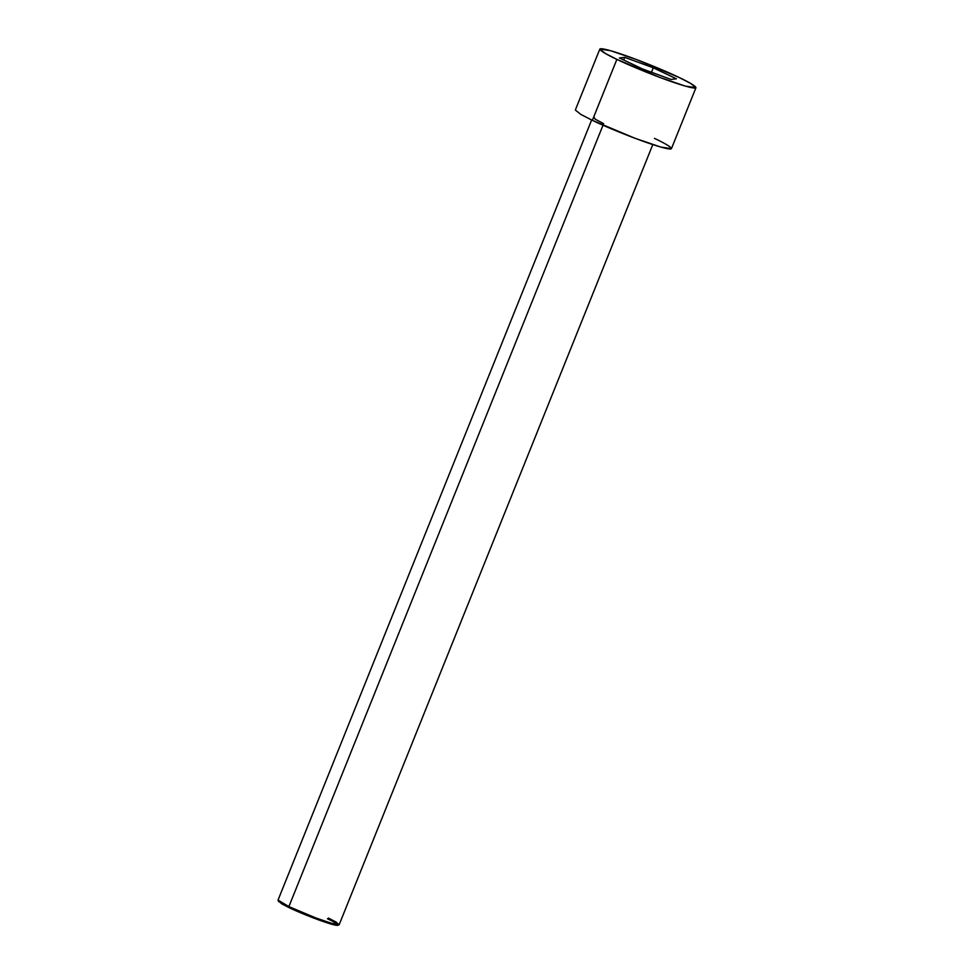 <?xml version="1.0" encoding="UTF-8"?>
<svg xmlns="http://www.w3.org/2000/svg" width="974" height="974" viewBox="0 0 974 974"><rect width="100%" height="100%" fill="white"/><g stroke="black" fill="none" stroke-linecap="round" stroke-linejoin="round"><path stroke-width="1.46" d="M278.588 901.498L289.095 907.646L288.888 906.611L278.065 900.28L278.588 901.498M591.632 119.997L278.053 900.049L288.888 906.611L603.003 125.22L288.888 906.611L315.868 917.958L332.426 923.608L339.208 924.63L652.787 144.59M599.838 49.065L575.33 110.038L580.845 114.433L592.362 120.35L616.871 59.377L605.353 53.473L599.838 49.065L610.503 50.685L636.521 59.548L678.927 77.396C669.43 72.636 634.646 57.783 611.173 50.879C588.71 44.451 604.878 53.899 616.871 59.377C626.355 64.138 661.151 78.991 684.625 85.895C707.087 92.323 690.919 82.875 678.927 77.396L690.444 83.301L695.947 87.709L685.294 86.089L659.276 77.226L616.871 59.377L592.362 120.35L634.768 138.186L660.786 147.062L671.439 148.669L695.947 87.709M671.025 79.418L642.536 68.984L619.403 57.965L624.772 57.356L653.262 67.79L676.382 78.809L671.025 79.418L676.382 78.809L653.262 67.79L624.772 57.356L619.403 57.965L642.536 68.984L671.025 79.418M654.418 138.357C666.411 143.848 682.579 153.295 660.116 146.867C636.643 139.964 601.847 125.11 592.362 120.35L594.761 114.372M593.775 116.831L595.199 119.205L603.637 123.625M327.459 918.774C334.873 922.171 344.869 928.003 330.977 924.034C316.477 919.76 294.964 910.58 289.095 907.646L281.449 903.677L278.832 901.084M623.701 60.011L624.772 57.356L623.701 60.011M651.46 72.259L653.262 67.79L651.46 72.259M288.888 906.611L289.095 907.646L314.164 918.239L337.82 925.3L339.037 924.789L331.111 923.218L314.687 917.52L288.888 906.611M328.372 918.068L336.127 922.074L339.037 924.789"/></g></svg>
